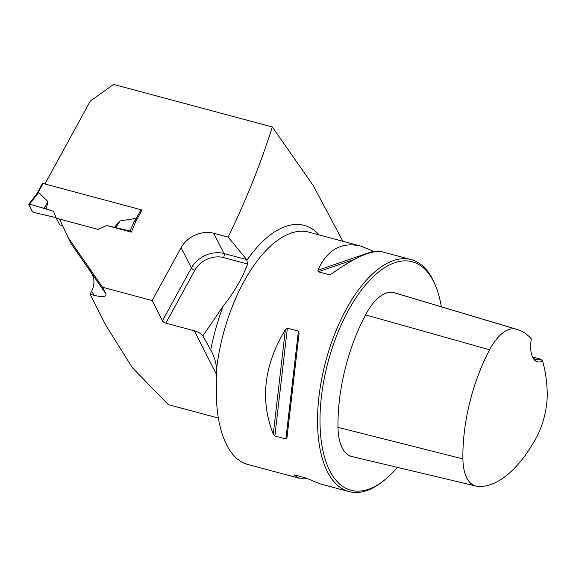 <?xml version="1.0" encoding="UTF-8"?>
<svg xmlns="http://www.w3.org/2000/svg" width="576" height="576" viewBox="0 0 576 576"><rect width="100%" height="100%" fill="white"/><g stroke="black" fill="none" stroke-linecap="round" stroke-linejoin="round"><path stroke-width="0.86" d="M342.893 241.286L313.178 185.45L272.311 126.979C260.546 164.095 245.815 200.808 228.132 237.11L213.682 233.237A25.222 19.771 -26.9 0 0 181.094 247.658L152.136 300.55L102.542 287.251L105.926 293.897C106.697 296.892 102.83 297.382 94.327 295.38L91.591 291.427L90.05 294.235L94.327 295.38M272.311 126.979L113.573 84.413L90.252 101.16L44.914 183.974L142.042 210.017L135.482 221.99L131.407 232.128L106.805 225.533L129.917 231.012L135.72 218.462L120.038 220.954L114.228 227.52M91.591 291.427C95.472 283.162 94.536 275.731 88.776 269.129L70.79 243.144L59.472 219.053L98.057 229.399L106.805 225.533L98.057 229.399L56.304 218.203L53.496 211.234L29.542 204.098L38.729 192.456L48.017 201.643L46.073 209.246M67.414 236.498L102.542 287.251M228.132 237.11L246.708 259.596L247.658 264.046L223.51 257.573A22.219 17.417 -26.9 0 0 194.81 270.281L165.852 323.172L194.35 330.811A24.019 18.828 153.1 0 1 202.932 335.851L223.193 306.058C233.834 292.802 241.985 278.798 247.658 264.046M218.311 418.046L168.293 404.633L132.451 367.762L105.926 325.476L90.05 294.235M152.136 300.55L162.439 320.825A3.002 1.224 -151.3 0 0 165.852 323.172M211.032 350.59L202.932 335.851M223.193 306.058A125.431 58.694 -75 0 0 210.744 350.021C213.775 355.27 215.741 361.361 216.655 368.294A120.089 56.196 -75 0 1 243.886 281.664A120.089 56.196 -75 0 1 308.772 232.135L361.138 246.175L374.465 251.712M247.896 464.486C226.548 459.209 213.768 424.382 216.821 379.793L216.655 368.294M441.324 306.763A118.289 55.354 105 0 0 435.91 286.668L435.197 284.897A120.089 56.196 105 0 0 411.178 259.596A120.089 56.196 105 0 0 346.291 309.125A120.089 56.196 105 0 0 348.977 491.587A120.089 56.196 105 0 0 382.428 481.702L383.933 480.521A118.289 55.354 105 0 0 397.382 467.374M411.178 259.596L382.291 251.849C372.024 249.631 355.111 256.997 331.567 273.953L329.256 274.759L318.218 271.8L317.866 270.281C327.269 249.53 341.698 241.495 361.138 246.175M306.749 478.31L298.93 478.166L294.098 475.157L294.646 474.955L305.69 477.914L320.083 483.84L348.977 491.587M298.404 331.114L299.081 333.288L286.956 437.818L285.89 438.962L274.853 436.003L273.254 434.146C259.898 400.039 263.938 365.198 285.379 329.609L287.366 328.154L298.404 331.114L285.89 438.962M542.556 361.022A116.849 54.677 -75 0 1 547.2 391.55A47.794 22.363 -75 0 1 535.277 439.654A116.849 54.677 -75 0 1 476.77 486.194A47.794 22.363 -75 0 1 475.69 486A47.794 22.363 -75 0 1 462.895 458.899A116.849 54.677 -75 0 1 489.6 349.783A47.794 22.363 -75 0 1 515.405 328.99A116.849 54.677 -75 0 1 517.428 329.501A116.849 54.677 -75 0 1 531.324 338.918A25.819 12.082 105 0 0 532.267 356.364A25.819 12.082 105 0 0 542.556 361.022L540.612 359.172L532.822 356.983M517.428 329.501L395.374 293.026A120.47 56.369 105 0 0 393.286 292.493A51.415 24.062 105 0 0 365.53 314.87A120.47 56.369 105 0 0 337.997 427.363A51.415 24.062 105 0 0 351.763 456.516L475.69 486M435.91 286.668A118.289 55.354 105 0 0 348.336 310.529A118.289 55.354 105 0 0 322.819 450.151A118.289 55.354 105 0 0 383.933 480.521M540.612 359.172A24.019 11.239 -75 0 1 536.357 359.647A24.019 11.239 -75 0 1 531.922 355.428M62.446 225.59L59.688 224.849L56.304 218.203M48.017 201.643L44.057 208.339L29.542 204.098L28.807 204.473L32.357 211.45L33.761 212.407L56.095 217.67L33.761 212.407L32.357 211.45L28.8 204.142L36.77 194.047M141.941 210.204A1.202 0.49 -151.3 0 0 141.019 209.743L43.121 183.492A1.202 0.49 -151.3 0 0 42.401 183.578L36.446 194.458M36.828 194.09L38.729 192.456M135.936 221.17L135.72 218.462M28.807 204.473L29.542 204.098M131.407 232.128L132.48 229.45M131.321 231.962L129.917 231.012M120.038 220.954L115.812 227.578M53.496 211.234L44.057 208.339M247.003 260.05A125.431 58.694 -75 0 1 319.198 234.936M216.979 375.343L194.35 330.811M213.682 233.237L223.985 253.505L246.708 259.596M181.094 247.658L191.398 267.926A25.222 19.771 153.1 0 1 223.985 253.505A3.002 1.404 105 0 1 223.51 257.573M162.439 320.825L191.398 267.926A3.002 1.224 28.7 0 0 194.81 270.281M515.405 328.99L393.286 292.493M489.6 349.783L365.53 314.87M462.895 458.899L337.997 427.363M329.256 274.759L331.531 273.974M318.218 271.8L354.247 259.416M317.866 270.281L373.421 251.186M294.667 474.955L294.098 475.157M273.254 434.146L285.379 329.609M274.853 436.003L287.366 328.154M286.956 437.818L299.081 333.288M88.776 269.129L105.926 293.897M43.121 183.492L37.966 192.895M141.019 209.743L135.864 219.146M247.795 464.458L298.93 478.166"/></g></svg>
